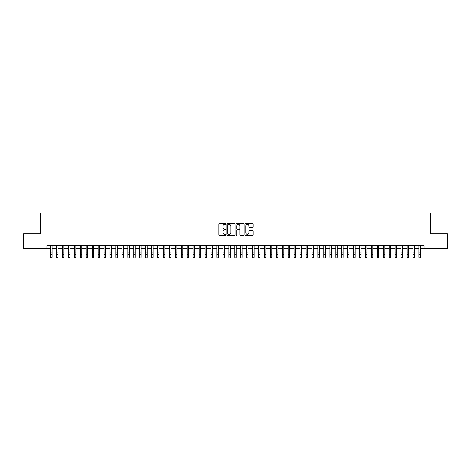 <?xml version="1.0" encoding="UTF-8"?>
<svg xmlns="http://www.w3.org/2000/svg" width="471" height="471" viewBox="0 0 471 471"><rect width="100%" height="100%" fill="white"/><g stroke="black" fill="none" stroke-linecap="round" stroke-linejoin="round"><path stroke-width="0.71" d="M225.992 223.919A0.406 0.406 0 0 0 225.585 223.507L219.392 223.507A0.583 0.583 0 0 0 218.809 224.09L218.809 234.587A0.583 0.583 0 0 0 219.392 235.17L225.585 235.17A0.406 0.406 0 0 0 225.992 234.764A0.406 0.406 0 0 0 225.585 234.358L224.785 234.358A1.866 1.866 0 0 1 222.918 232.491L222.918 231.614A1.866 1.866 0 0 1 224.785 229.748L225.585 229.748A0.406 0.406 0 0 0 225.992 229.342A0.406 0.406 0 0 0 225.585 228.935L224.785 228.935A1.866 1.866 0 0 1 222.918 227.069L222.918 226.192A1.866 1.866 0 0 1 224.785 224.326L225.585 224.326A0.406 0.406 0 0 0 225.992 223.919M252.544 227.623A0.583 0.583 0 0 0 253.127 227.04L253.127 224.09A0.583 0.583 0 0 0 252.544 223.507L245.662 223.507A0.583 0.583 0 0 0 245.079 224.09L245.079 234.587A0.583 0.583 0 0 0 245.662 235.17L252.544 235.17A0.583 0.583 0 0 0 253.127 234.587L253.127 231.031A0.583 0.583 0 0 0 252.544 230.449L249.601 230.449A0.583 0.583 0 0 0 249.018 231.031L249.018 232.798A1.56 1.56 0 0 1 247.458 234.358A1.56 1.56 0 0 1 245.897 232.798L245.897 225.886A1.56 1.56 0 0 1 247.458 224.326A1.56 1.56 0 0 1 249.018 225.886L249.018 227.04A0.583 0.583 0 0 0 249.601 227.623L252.544 227.623M46.87 248.647L23.55 248.647L23.55 233.799L40.63 233.799L40.63 213.004L430.37 213.004L430.37 233.799L447.45 233.799L447.45 248.647L424.13 248.647L424.13 245.679L46.87 245.679L46.87 248.647L50.58 248.647M234.988 224.09A0.583 0.583 0 0 0 234.405 223.507L227.522 223.507A0.583 0.583 0 0 0 226.94 224.09L226.94 234.587A0.583 0.583 0 0 0 227.522 235.17L234.405 235.17A0.583 0.583 0 0 0 234.988 234.587L234.988 224.09M236.595 223.507L243.478 223.507A0.583 0.583 0 0 1 244.06 224.09L244.06 234.587A0.583 0.583 0 0 1 243.478 235.17L240.528 235.17A0.583 0.583 0 0 1 239.945 234.587L239.945 230.331A0.583 0.583 0 0 0 239.362 229.748L237.408 229.748A0.583 0.583 0 0 0 236.825 230.331L236.825 234.764A0.406 0.406 0 0 1 236.418 235.17A0.406 0.406 0 0 1 236.012 234.764L236.012 224.09A0.583 0.583 0 0 1 236.595 223.507M52.069 248.647L56.526 248.647M58.01 248.647L62.466 248.647M63.95 248.647L68.407 248.647M69.891 248.647L74.347 248.647M75.831 248.647L80.288 248.647M81.771 248.647L86.228 248.647M87.712 248.647L92.169 248.647M93.652 248.647L98.109 248.647M99.599 248.647L104.05 248.647M105.539 248.647L109.996 248.647M111.48 248.647L115.937 248.647M117.42 248.647L121.877 248.647M123.361 248.647L127.818 248.647M129.301 248.647L133.758 248.647M135.242 248.647L139.699 248.647M141.182 248.647L145.639 248.647M147.123 248.647L151.58 248.647M153.069 248.647L157.52 248.647M159.01 248.647L163.466 248.647M164.95 248.647L169.407 248.647M170.891 248.647L175.347 248.647M176.831 248.647L181.288 248.647M182.772 248.647L187.228 248.647M188.712 248.647L193.169 248.647M194.653 248.647L199.109 248.647M200.593 248.647L205.05 248.647M206.539 248.647L210.99 248.647M212.48 248.647L216.937 248.647M218.42 248.647L222.877 248.647M224.361 248.647L228.818 248.647M230.301 248.647L234.758 248.647M236.242 248.647L240.699 248.647M242.182 248.647L246.639 248.647M248.123 248.647L252.58 248.647M254.063 248.647L258.52 248.647M260.01 248.647L264.461 248.647M265.95 248.647L270.407 248.647M271.891 248.647L276.347 248.647M277.831 248.647L282.288 248.647M283.772 248.647L288.228 248.647M289.712 248.647L294.169 248.647M295.653 248.647L300.109 248.647M301.593 248.647L306.05 248.647M307.534 248.647L311.99 248.647M313.48 248.647L317.931 248.647M319.42 248.647L323.877 248.647M325.361 248.647L329.818 248.647M331.301 248.647L335.758 248.647M337.242 248.647L341.699 248.647M343.182 248.647L347.639 248.647M349.123 248.647L353.58 248.647M355.063 248.647L359.52 248.647M361.004 248.647L365.461 248.647M366.95 248.647L371.401 248.647M372.891 248.647L377.348 248.647M378.831 248.647L383.288 248.647M384.772 248.647L389.229 248.647M390.712 248.647L395.169 248.647M396.653 248.647L401.109 248.647M402.593 248.647L407.05 248.647M408.534 248.647L412.99 248.647M414.474 248.647L418.931 248.647M420.42 248.647L424.13 248.647M228.164 224.326A0.406 0.406 0 0 0 227.758 224.732L227.758 233.946A0.406 0.406 0 0 0 228.164 234.358L229.012 234.358A1.866 1.866 0 0 0 230.878 232.491L230.878 226.192A1.866 1.866 0 0 0 229.012 224.326L228.164 224.326M239.945 225.915A1.56 1.56 0 0 0 238.385 224.355A1.56 1.56 0 0 0 236.825 225.915L236.825 228.353A0.583 0.583 0 0 0 237.408 228.935L239.362 228.935A0.583 0.583 0 0 0 239.945 228.353L239.945 225.915M52.069 245.679L52.069 257.343L51.622 257.996L51.027 257.867L51.622 257.996M50.58 245.679L50.58 257.013L52.069 257.013L51.622 257.867M51.027 257.996L50.58 257.343L51.027 257.867M58.01 245.679L58.01 257.343L57.562 257.996L56.967 257.867L57.562 257.996M56.526 245.679L56.526 257.013L58.01 257.013L57.562 257.867M56.967 257.996L56.526 257.343L56.967 257.867M63.95 245.679L63.95 257.343L63.503 257.996L62.908 257.867L63.503 257.996M62.466 245.679L62.466 257.013L63.95 257.013L63.503 257.867M62.908 257.996L62.466 257.343L62.908 257.867M69.891 245.679L69.891 257.343L69.443 257.996L68.848 257.867L69.443 257.996M68.407 245.679L68.407 257.013L69.891 257.013L69.443 257.867M68.848 257.996L68.407 257.343L68.848 257.867M75.831 245.679L75.831 257.343L75.384 257.996L74.795 257.867L75.384 257.996M74.347 245.679L74.347 257.013L75.831 257.013L75.384 257.867M74.795 257.996L74.347 257.343L74.795 257.867M81.771 245.679L81.771 257.343L81.33 257.996L80.735 257.867L81.33 257.996M80.288 245.679L80.288 257.013L81.771 257.013L81.33 257.867M80.735 257.996L80.288 257.343L80.735 257.867M87.712 245.679L87.712 257.343L87.27 257.996L86.676 257.867L87.27 257.996M86.228 245.679L86.228 257.013L87.712 257.013L87.27 257.867M86.676 257.996L86.228 257.343L86.676 257.867M93.652 245.679L93.652 257.343L93.211 257.996L92.616 257.867L93.211 257.996M92.169 245.679L92.169 257.013L93.652 257.013L93.211 257.867M92.616 257.996L92.169 257.343L92.616 257.867M99.599 245.679L99.599 257.343L99.151 257.996L98.557 257.867L99.151 257.996M98.109 245.679L98.109 257.013L99.599 257.013L99.151 257.867M98.557 257.996L98.109 257.343L98.557 257.867M105.539 245.679L105.539 257.343L105.092 257.996L104.497 257.867L105.092 257.996M104.05 245.679L104.05 257.013L105.539 257.013L105.092 257.867M104.497 257.996L104.05 257.343L104.497 257.867M111.48 245.679L111.48 257.343L111.032 257.996L110.438 257.867L111.032 257.996M109.996 245.679L109.996 257.013L111.48 257.013L111.032 257.867M110.438 257.996L109.996 257.343L110.438 257.867M117.42 245.679L117.42 257.343L116.973 257.996L116.378 257.867L116.973 257.996M115.937 245.679L115.937 257.013L117.42 257.013L116.973 257.867M116.378 257.996L115.937 257.343L116.378 257.867M123.361 245.679L123.361 257.343L122.913 257.996L122.319 257.867L122.913 257.996M121.877 245.679L121.877 257.013L123.361 257.013L122.913 257.867M122.319 257.996L121.877 257.343L122.319 257.867M129.301 245.679L129.301 257.343L128.854 257.996L128.265 257.867L128.854 257.996M127.818 245.679L127.818 257.013L129.301 257.013L128.854 257.867M128.265 257.996L127.818 257.343L128.265 257.867M135.242 245.679L135.242 257.343L134.8 257.996L134.206 257.867L134.8 257.996M133.758 245.679L133.758 257.013L135.242 257.013L134.8 257.867M134.206 257.996L133.758 257.343L134.206 257.867M141.182 245.679L141.182 257.343L140.741 257.996L140.146 257.867L140.741 257.996M139.699 245.679L139.699 257.013L141.182 257.013L140.741 257.867M140.146 257.996L139.699 257.343L140.146 257.867M147.123 245.679L147.123 257.343L146.681 257.996L146.087 257.867L146.681 257.996M145.639 245.679L145.639 257.013L147.123 257.013L146.681 257.867M146.087 257.996L145.639 257.343L146.087 257.867M153.069 245.679L153.069 257.343L152.622 257.996L152.027 257.867L152.622 257.996M151.58 245.679L151.58 257.013L153.069 257.013L152.622 257.867M152.027 257.996L151.58 257.343L152.027 257.867M159.01 245.679L159.01 257.343L158.562 257.996L157.968 257.867L158.562 257.996M157.52 245.679L157.52 257.013L159.01 257.013L158.562 257.867M157.968 257.996L157.52 257.343L157.968 257.867M164.95 245.679L164.95 257.343L164.503 257.996L163.908 257.867L164.503 257.996M163.466 245.679L163.466 257.013L164.95 257.013L164.503 257.867M163.908 257.996L163.466 257.343L163.908 257.867M170.891 245.679L170.891 257.343L170.443 257.996L169.848 257.867L170.443 257.996M169.407 245.679L169.407 257.013L170.891 257.013L170.443 257.867M169.848 257.996L169.407 257.343L169.848 257.867M176.831 245.679L176.831 257.343L176.384 257.996L175.789 257.867L176.384 257.996M175.347 245.679L175.347 257.013L176.831 257.013L176.384 257.867M175.789 257.996L175.347 257.343L175.789 257.867M182.772 245.679L182.772 257.343L182.324 257.996L181.735 257.867L182.324 257.996M181.288 245.679L181.288 257.013L182.772 257.013L182.324 257.867M181.735 257.996L181.288 257.343L181.735 257.867M188.712 245.679L188.712 257.343L188.27 257.996L187.676 257.867L188.27 257.996M187.228 245.679L187.228 257.013L188.712 257.013L188.27 257.867M187.676 257.996L187.228 257.343L187.676 257.867M194.653 245.679L194.653 257.343L194.211 257.996L193.616 257.867L194.211 257.996M193.169 245.679L193.169 257.013L194.653 257.013L194.211 257.867M193.616 257.996L193.169 257.343L193.616 257.867M200.593 245.679L200.593 257.343L200.151 257.996L199.557 257.867L200.151 257.996M199.109 245.679L199.109 257.013L200.593 257.013L200.151 257.867M199.557 257.996L199.109 257.343L199.557 257.867M206.539 245.679L206.539 257.343L206.092 257.996L205.497 257.867L206.092 257.996M205.05 245.679L205.05 257.013L206.539 257.013L206.092 257.867M205.497 257.996L205.05 257.343L205.497 257.867M212.48 245.679L212.48 257.343L212.032 257.996L211.438 257.867L212.032 257.996M210.99 245.679L210.99 257.013L212.48 257.013L212.032 257.867M211.438 257.996L210.99 257.343L211.438 257.867M218.42 245.679L218.42 257.343L217.973 257.996L217.378 257.867L217.973 257.996M216.937 245.679L216.937 257.013L218.42 257.013L217.973 257.867M217.378 257.996L216.937 257.343L217.378 257.867M224.361 245.679L224.361 257.343L223.913 257.996L223.319 257.867L223.913 257.996M222.877 245.679L222.877 257.013L224.361 257.013L223.913 257.867M223.319 257.996L222.877 257.343L223.319 257.867M230.301 245.679L230.301 257.343L229.854 257.996L229.259 257.867L229.854 257.996M228.818 245.679L228.818 257.013L230.301 257.013L229.854 257.867M229.259 257.996L228.818 257.343L229.259 257.867M236.242 245.679L236.242 257.343L235.794 257.996L235.206 257.867L235.794 257.996M234.758 245.679L234.758 257.013L236.242 257.013L235.794 257.867M235.206 257.996L234.758 257.343L235.206 257.867M242.182 245.679L242.182 257.343L241.741 257.996L241.146 257.867L241.741 257.996M240.699 245.679L240.699 257.013L242.182 257.013L241.741 257.867M241.146 257.996L240.699 257.343L241.146 257.867M248.123 245.679L248.123 257.343L247.681 257.996L247.087 257.867L247.681 257.996M246.639 245.679L246.639 257.013L248.123 257.013L247.681 257.867M247.087 257.996L246.639 257.343L247.087 257.867M254.063 245.679L254.063 257.343L253.622 257.996L253.027 257.867L253.622 257.996M252.58 245.679L252.58 257.013L254.063 257.013L253.622 257.867M253.027 257.996L252.58 257.343L253.027 257.867M260.01 245.679L260.01 257.343L259.562 257.996L258.968 257.867L259.562 257.996M258.52 245.679L258.52 257.013L260.01 257.013L259.562 257.867M258.968 257.996L258.52 257.343L258.968 257.867M265.95 245.679L265.95 257.343L265.503 257.996L264.908 257.867L265.503 257.996M264.461 245.679L264.461 257.013L265.95 257.013L265.503 257.867M264.908 257.996L264.461 257.343L264.908 257.867M271.891 245.679L271.891 257.343L271.443 257.996L270.849 257.867L271.443 257.996M270.407 245.679L270.407 257.013L271.891 257.013L271.443 257.867M270.849 257.996L270.407 257.343L270.849 257.867M277.831 245.679L277.831 257.343L277.384 257.996L276.789 257.867L277.384 257.996M276.347 245.679L276.347 257.013L277.831 257.013L277.384 257.867M276.789 257.996L276.347 257.343L276.789 257.867M283.772 245.679L283.772 257.343L283.324 257.996L282.73 257.867L283.324 257.996M282.288 245.679L282.288 257.013L283.772 257.013L283.324 257.867M282.73 257.996L282.288 257.343L282.73 257.867M289.712 245.679L289.712 257.343L289.265 257.996L288.676 257.867L289.265 257.996M288.228 245.679L288.228 257.013L289.712 257.013L289.265 257.867M288.676 257.996L288.228 257.343L288.676 257.867M295.653 245.679L295.653 257.343L295.211 257.996L294.616 257.867L295.211 257.996M294.169 245.679L294.169 257.013L295.653 257.013L295.211 257.867M294.616 257.996L294.169 257.343L294.616 257.867M301.593 245.679L301.593 257.343L301.152 257.996L300.557 257.867L301.152 257.996M300.109 245.679L300.109 257.013L301.593 257.013L301.152 257.867M300.557 257.996L300.109 257.343L300.557 257.867M307.534 245.679L307.534 257.343L307.092 257.996L306.497 257.867L307.092 257.996M306.05 245.679L306.05 257.013L307.534 257.013L307.092 257.867M306.497 257.996L306.05 257.343L306.497 257.867M313.48 245.679L313.48 257.343L313.032 257.996L312.438 257.867L313.032 257.996M311.99 245.679L311.99 257.013L313.48 257.013L313.032 257.867M312.438 257.996L311.99 257.343L312.438 257.867M319.42 245.679L319.42 257.343L318.973 257.996L318.378 257.867L318.973 257.996M317.931 245.679L317.931 257.013L319.42 257.013L318.973 257.867M318.378 257.996L317.931 257.343L318.378 257.867M325.361 245.679L325.361 257.343L324.913 257.996L324.319 257.867L324.913 257.996M323.877 245.679L323.877 257.013L325.361 257.013L324.913 257.867M324.319 257.996L323.877 257.343L324.319 257.867M331.301 245.679L331.301 257.343L330.854 257.996L330.259 257.867L330.854 257.996M329.818 245.679L329.818 257.013L331.301 257.013L330.854 257.867M330.259 257.996L329.818 257.343L330.259 257.867M337.242 245.679L337.242 257.343L336.794 257.996L336.2 257.867L336.794 257.996M335.758 245.679L335.758 257.013L337.242 257.013L336.794 257.867M336.2 257.996L335.758 257.343L336.2 257.867M343.182 245.679L343.182 257.343L342.735 257.996L342.146 257.867L342.735 257.996M341.699 245.679L341.699 257.013L343.182 257.013L342.735 257.867M342.146 257.996L341.699 257.343L342.146 257.867M349.123 245.679L349.123 257.343L348.681 257.996L348.087 257.867L348.681 257.996M347.639 245.679L347.639 257.013L349.123 257.013L348.681 257.867M348.087 257.996L347.639 257.343L348.087 257.867M355.063 245.679L355.063 257.343L354.622 257.996L354.027 257.867L354.622 257.996M353.58 245.679L353.58 257.013L355.063 257.013L354.622 257.867M354.027 257.996L353.58 257.343L354.027 257.867M361.004 245.679L361.004 257.343L360.562 257.996L359.968 257.867L360.562 257.996M359.52 245.679L359.52 257.013L361.004 257.013L360.562 257.867M359.968 257.996L359.52 257.343L359.968 257.867M366.95 245.679L366.95 257.343L366.503 257.996L365.908 257.867L366.503 257.996M365.461 245.679L365.461 257.013L366.95 257.013L366.503 257.867M365.908 257.996L365.461 257.343L365.908 257.867M372.891 245.679L372.891 257.343L372.443 257.996L371.849 257.867L372.443 257.996M371.401 245.679L371.401 257.013L372.891 257.013L372.443 257.867M371.849 257.996L371.401 257.343L371.849 257.867M378.831 245.679L378.831 257.343L378.384 257.996L377.789 257.867L378.384 257.996M377.348 245.679L377.348 257.013L378.831 257.013L378.384 257.867M377.789 257.996L377.348 257.343L377.789 257.867M384.772 245.679L384.772 257.343L384.324 257.996L383.73 257.867L384.324 257.996M383.288 245.679L383.288 257.013L384.772 257.013L384.324 257.867M383.73 257.996L383.288 257.343L383.73 257.867M390.712 245.679L390.712 257.343L390.265 257.996L389.67 257.867L390.265 257.996M389.229 245.679L389.229 257.013L390.712 257.013L390.265 257.867M389.67 257.996L389.229 257.343L389.67 257.867M396.653 245.679L396.653 257.343L396.205 257.996L395.616 257.867L396.205 257.996M395.169 245.679L395.169 257.013L396.653 257.013L396.205 257.867M395.616 257.996L395.169 257.343L395.616 257.867M402.593 245.679L402.593 257.343L402.152 257.996L401.557 257.867L402.152 257.996M401.109 245.679L401.109 257.013L402.593 257.013L402.152 257.867M401.557 257.996L401.109 257.343L401.557 257.867M408.534 245.679L408.534 257.343L408.092 257.996L407.497 257.867L408.092 257.996M407.05 245.679L407.05 257.013L408.534 257.013L408.092 257.867M407.497 257.996L407.05 257.343L407.497 257.867M414.474 245.679L414.474 257.343L414.033 257.996L413.438 257.867L414.033 257.996M412.99 245.679L412.99 257.013L414.474 257.013L414.033 257.867M413.438 257.996L412.99 257.343L413.438 257.867M420.42 245.679L420.42 257.343L419.973 257.996L419.378 257.867L419.973 257.996M418.931 245.679L418.931 257.013L420.42 257.013L419.973 257.867M419.378 257.996L418.931 257.343L419.378 257.867M52.069 252.144L50.58 252.144M52.069 254.181L50.58 254.181M52.069 245.874L50.58 245.874M58.01 252.144L56.526 252.144M58.01 254.181L56.526 254.181M58.01 245.874L56.526 245.874M63.95 252.144L62.466 252.144M63.95 254.181L62.466 254.181M63.95 245.874L62.466 245.874M69.891 252.144L68.407 252.144M69.891 254.181L68.407 254.181M69.891 245.874L68.407 245.874M75.831 252.144L74.347 252.144M75.831 254.181L74.347 254.181M75.831 245.874L74.347 245.874M81.771 252.144L80.288 252.144M81.771 254.181L80.288 254.181M81.771 245.874L80.288 245.874M87.712 252.144L86.228 252.144M87.712 254.181L86.228 254.181M87.712 245.874L86.228 245.874M93.652 252.144L92.169 252.144M93.652 254.181L92.169 254.181M93.652 245.874L92.169 245.874M99.599 252.144L98.109 252.144M99.599 254.181L98.109 254.181M99.599 245.874L98.109 245.874M105.539 252.144L104.05 252.144M105.539 254.181L104.05 254.181M105.539 245.874L104.05 245.874M111.48 252.144L109.996 252.144M111.48 254.181L109.996 254.181M111.48 245.874L109.996 245.874M117.42 252.144L115.937 252.144M117.42 254.181L115.937 254.181M117.42 245.874L115.937 245.874M123.361 252.144L121.877 252.144M123.361 254.181L121.877 254.181M123.361 245.874L121.877 245.874M129.301 252.144L127.818 252.144M129.301 254.181L127.818 254.181M129.301 245.874L127.818 245.874M135.242 252.144L133.758 252.144M135.242 254.181L133.758 254.181M135.242 245.874L133.758 245.874M141.182 252.144L139.699 252.144M141.182 254.181L139.699 254.181M141.182 245.874L139.699 245.874M147.123 252.144L145.639 252.144M147.123 254.181L145.639 254.181M147.123 245.874L145.639 245.874M153.069 252.144L151.58 252.144M153.069 254.181L151.58 254.181M153.069 245.874L151.58 245.874M159.01 252.144L157.52 252.144M159.01 254.181L157.52 254.181M159.01 245.874L157.52 245.874M164.95 252.144L163.466 252.144M164.95 254.181L163.466 254.181M164.95 245.874L163.466 245.874M170.891 252.144L169.407 252.144M170.891 254.181L169.407 254.181M170.891 245.874L169.407 245.874M176.831 252.144L175.347 252.144M176.831 254.181L175.347 254.181M176.831 245.874L175.347 245.874M182.772 252.144L181.288 252.144M182.772 254.181L181.288 254.181M182.772 245.874L181.288 245.874M188.712 252.144L187.228 252.144M188.712 254.181L187.228 254.181M188.712 245.874L187.228 245.874M194.653 252.144L193.169 252.144M194.653 254.181L193.169 254.181M194.653 245.874L193.169 245.874M200.593 252.144L199.109 252.144M200.593 254.181L199.109 254.181M200.593 245.874L199.109 245.874M206.539 252.144L205.05 252.144M206.539 254.181L205.05 254.181M206.539 245.874L205.05 245.874M212.48 252.144L210.99 252.144M212.48 254.181L210.99 254.181M212.48 245.874L210.99 245.874M218.42 252.144L216.937 252.144M218.42 254.181L216.937 254.181M218.42 245.874L216.937 245.874M224.361 252.144L222.877 252.144M224.361 254.181L222.877 254.181M224.361 245.874L222.877 245.874M230.301 252.144L228.818 252.144M230.301 254.181L228.818 254.181M230.301 245.874L228.818 245.874M236.242 252.144L234.758 252.144M236.242 254.181L234.758 254.181M236.242 245.874L234.758 245.874M242.182 252.144L240.699 252.144M242.182 254.181L240.699 254.181M242.182 245.874L240.699 245.874M248.123 252.144L246.639 252.144M248.123 254.181L246.639 254.181M248.123 245.874L246.639 245.874M254.063 252.144L252.58 252.144M254.063 254.181L252.58 254.181M254.063 245.874L252.58 245.874M260.01 252.144L258.52 252.144M260.01 254.181L258.52 254.181M260.01 245.874L258.52 245.874M265.95 252.144L264.461 252.144M265.95 254.181L264.461 254.181M265.95 245.874L264.461 245.874M271.891 252.144L270.407 252.144M271.891 254.181L270.407 254.181M271.891 245.874L270.407 245.874M277.831 252.144L276.347 252.144M277.831 254.181L276.347 254.181M277.831 245.874L276.347 245.874M283.772 252.144L282.288 252.144M283.772 254.181L282.288 254.181M283.772 245.874L282.288 245.874M289.712 252.144L288.228 252.144M289.712 254.181L288.228 254.181M289.712 245.874L288.228 245.874M295.653 252.144L294.169 252.144M295.653 254.181L294.169 254.181M295.653 245.874L294.169 245.874M301.593 252.144L300.109 252.144M301.593 254.181L300.109 254.181M301.593 245.874L300.109 245.874M307.534 252.144L306.05 252.144M307.534 254.181L306.05 254.181M307.534 245.874L306.05 245.874M313.48 252.144L311.99 252.144M313.48 254.181L311.99 254.181M313.48 245.874L311.99 245.874M319.42 252.144L317.931 252.144M319.42 254.181L317.931 254.181M319.42 245.874L317.931 245.874M325.361 252.144L323.877 252.144M325.361 254.181L323.877 254.181M325.361 245.874L323.877 245.874M331.301 252.144L329.818 252.144M331.301 254.181L329.818 254.181M331.301 245.874L329.818 245.874M337.242 252.144L335.758 252.144M337.242 254.181L335.758 254.181M337.242 245.874L335.758 245.874M343.182 252.144L341.699 252.144M343.182 254.181L341.699 254.181M343.182 245.874L341.699 245.874M349.123 252.144L347.639 252.144M349.123 254.181L347.639 254.181M349.123 245.874L347.639 245.874M355.063 252.144L353.58 252.144M355.063 254.181L353.58 254.181M355.063 245.874L353.58 245.874M361.004 252.144L359.52 252.144M361.004 254.181L359.52 254.181M361.004 245.874L359.52 245.874M366.95 252.144L365.461 252.144M366.95 254.181L365.461 254.181M366.95 245.874L365.461 245.874M372.891 252.144L371.401 252.144M372.891 254.181L371.401 254.181M372.891 245.874L371.401 245.874M378.831 252.144L377.348 252.144M378.831 254.181L377.348 254.181M378.831 245.874L377.348 245.874M384.772 252.144L383.288 252.144M384.772 254.181L383.288 254.181M384.772 245.874L383.288 245.874M390.712 252.144L389.229 252.144M390.712 254.181L389.229 254.181M390.712 245.874L389.229 245.874M396.653 252.144L395.169 252.144M396.653 254.181L395.169 254.181M396.653 245.874L395.169 245.874M402.593 252.144L401.109 252.144M402.593 254.181L401.109 254.181M402.593 245.874L401.109 245.874M408.534 252.144L407.05 252.144M408.534 254.181L407.05 254.181M408.534 245.874L407.05 245.874M414.474 252.144L412.99 252.144M414.474 254.181L412.99 254.181M414.474 245.874L412.99 245.874M420.42 252.144L418.931 252.144M420.42 254.181L418.931 254.181M420.42 245.874L418.931 245.874"/></g></svg>
